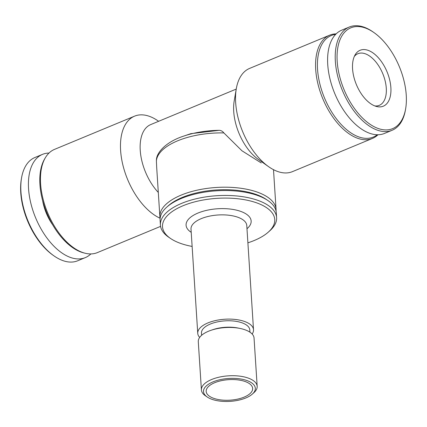 <?xml version="1.0" encoding="UTF-8"?>
<svg xmlns="http://www.w3.org/2000/svg" width="427" height="427" viewBox="0 0 427 427"><rect width="100%" height="100%" fill="white"/><g stroke="black" fill="none" stroke-linecap="round" stroke-linejoin="round"><path stroke-width="0.64" d="M261.255 162.954L241.96 150.79L223.871 132.92C222.568 131.228 220.978 130.363 219.104 130.331L190.869 133.667M223.871 132.92A58.211 25.7 176.3 0 0 156.389 160.931L156.41 160.152C156.442 152.092 166.925 141.47 183.701 136.106A55.884 24.675 176.3 0 1 219.104 130.331M276.05 211.039A58.211 25.7 176.3 0 0 276.066 209.363A58.211 25.7 176.3 0 0 216.318 187.469A58.211 25.7 176.3 0 0 159.885 216.873A58.211 25.7 176.3 0 0 160.114 218.533M156.389 160.931L156.698 167.491M158.305 192.449A41.91 22.999 -112.5 0 1 140.472 153.047A41.91 22.999 -112.5 0 1 150.688 124.593L236.232 89.083M378.007 134.745A55.884 30.664 -112.5 0 1 372.477 138.417L292.458 171.633A55.884 30.664 -112.5 0 1 268.61 166.674L258.426 159.49A41.91 22.999 -112.5 0 1 234.183 101.076L236.286 88.789A55.884 30.664 -112.5 0 1 249.614 68.405L329.633 35.19A55.884 30.664 -112.5 0 1 336.14 33.872M160.056 218.218A55.884 30.664 -112.5 0 1 123.008 165.548A55.884 30.664 -112.5 0 1 134.542 116.165A55.884 30.664 -112.5 0 1 152.733 117.74A55.884 30.664 -112.5 0 1 158.39 121.124L158.63 121.295M160.573 226.374L97.367 252.608A55.884 30.664 -112.5 0 1 85.037 253.211A55.884 30.664 -112.5 0 1 47.627 212.747A55.884 30.664 -112.5 0 1 45.39 157.68A55.884 30.664 -112.5 0 1 54.523 149.381L134.542 116.165M85.037 253.211L83.644 252.859A54.95 30.152 -112.5 0 1 46.853 213.068A54.95 30.152 -112.5 0 1 44.654 158.919L45.39 157.68M52.681 224.842A34.656 19.012 -112.5 0 1 42.631 200.626M90.86 253.926A55.884 30.664 -112.5 0 1 85.336 257.604A55.884 30.664 -112.5 0 1 35.59 217.743A55.884 30.664 -112.5 0 1 42.486 154.371A55.884 30.664 -112.5 0 1 48.993 153.053M85.336 257.604L77.719 260.764A55.884 30.664 -112.5 0 1 53.877 255.805A55.884 30.664 -112.5 0 1 21.547 177.92A55.884 30.664 -112.5 0 1 34.875 157.531L42.486 154.371M53.877 255.805L52.916 255.127A54.565 29.938 -112.5 0 1 21.35 179.078L21.547 177.92M247.895 242.824A56.236 24.83 176.3 0 0 268.268 232.16L269.896 230.708A58.211 25.7 176.3 0 0 276.6 217.599L276.285 212.699A58.211 25.7 176.3 0 0 267.948 200.562L266.245 199.404A56.348 24.878 176.3 0 0 216.478 189.956A56.348 24.878 176.3 0 0 168.339 205.734L166.802 207.106A58.211 25.7 176.3 0 0 160.104 220.209L160.419 225.114A58.211 25.7 176.3 0 0 168.756 237.247L170.554 238.474A56.236 24.83 176.3 0 0 175.198 241.148A56.236 24.83 176.3 0 0 192.129 246.432M267.948 200.562A58.211 25.7 176.3 0 0 216.532 190.805A58.211 25.7 176.3 0 0 166.802 207.106M276.6 217.599A58.211 25.7 176.3 0 0 216.852 195.71A58.211 25.7 176.3 0 0 160.419 225.114M268.268 232.16A56.236 24.83 176.3 0 0 217.023 198.347A56.236 24.83 176.3 0 0 170.554 238.474M252.138 334.01A27.942 12.335 176.3 0 0 253.515 329.735A27.942 12.335 176.3 0 0 224.837 319.231A27.942 12.335 176.3 0 0 197.749 333.343A27.942 12.335 176.3 0 0 199.671 337.405M249.944 332.174L249.8 329.975A24.216 10.691 176.3 0 0 224.944 320.869A24.216 10.691 176.3 0 0 201.469 333.103L201.608 335.302M252.33 394.089L253.958 392.637A27.942 12.335 176.3 0 0 257.177 386.344L254.054 338.077A27.942 12.335 176.3 0 0 240.081 328.443L238.101 328.043A24.216 10.691 176.3 0 0 212.822 329.676L210.911 330.333A27.942 12.335 176.3 0 0 198.288 341.68L201.411 389.952A27.942 12.335 176.3 0 0 205.414 395.776L207.218 397.003A25.967 11.465 176.3 0 0 209.358 398.236A25.967 11.465 176.3 0 0 252.33 394.089A25.967 11.465 176.3 0 0 228.669 378.477A25.967 11.465 176.3 0 0 207.218 397.003M240.081 328.443A27.942 12.335 176.3 0 0 210.911 330.333M257.177 386.344A27.942 12.335 176.3 0 0 228.498 375.835A27.942 12.335 176.3 0 0 201.411 389.952M211.429 397.377A23.282 10.28 176.3 0 0 237.545 399.138A23.282 10.28 176.3 0 0 252.645 388.415A23.282 10.28 176.3 0 0 228.744 379.656A23.282 10.28 176.3 0 0 206.172 391.42A23.282 10.28 176.3 0 0 211.429 397.377M368.56 29.372A54.565 29.938 -112.5 0 1 374.084 32.671A54.565 29.938 -112.5 0 1 405.65 108.72A54.565 29.938 -112.5 0 1 367.989 122.789A54.565 29.938 -112.5 0 1 337.047 56.588A54.565 29.938 -112.5 0 1 368.56 29.372M369.963 51.123A30.269 16.61 -112.5 0 1 390.657 85.283A30.269 16.61 -112.5 0 1 376.646 106.515A30.269 16.61 -112.5 0 1 356.38 84.594A30.269 16.61 -112.5 0 1 355.168 54.768A30.269 16.61 -112.5 0 1 369.963 51.123M405.65 108.72L405.453 109.878A55.884 30.664 -112.5 0 1 392.125 130.267A55.884 30.664 -112.5 0 1 342.379 90.407A55.884 30.664 -112.5 0 1 349.281 27.034A55.884 30.664 -112.5 0 1 367.466 28.614A55.884 30.664 -112.5 0 1 373.123 31.993L374.084 32.671M392.125 130.267L384.513 133.427A55.884 30.664 -112.5 0 1 334.768 93.566A55.884 30.664 -112.5 0 1 341.664 30.194L349.281 27.034M377.297 134.745A54.95 30.152 -112.5 0 1 324.451 97.847A54.95 30.152 -112.5 0 1 335.638 34.379M372.477 138.417A55.884 30.664 -112.5 0 1 322.732 98.562A55.884 30.664 -112.5 0 1 329.633 35.19M268.61 166.674A55.884 30.664 -112.5 0 1 236.286 88.789M354.303 56.455A27.942 15.329 -112.5 0 1 357.895 53.717A27.942 15.329 -112.5 0 1 366.985 54.501A27.942 15.329 -112.5 0 1 385.159 80.959A27.942 15.329 -112.5 0 1 379.315 105.33A27.942 15.329 -112.5 0 1 374.842 105.933M246.987 228.717A32.596 14.39 176.3 0 0 238.971 210.815A32.596 14.39 176.3 0 0 196.858 213.537A32.596 14.39 176.3 0 0 191.216 232.325M253.515 329.735L246.774 225.493A27.942 12.335 176.3 0 0 218.096 214.984A27.942 12.335 176.3 0 0 191.008 229.096L197.749 333.343M190.869 133.656L183.701 136.106M156.693 167.491L159.885 216.873M273.499 169.668L276.066 209.363"/></g></svg>
